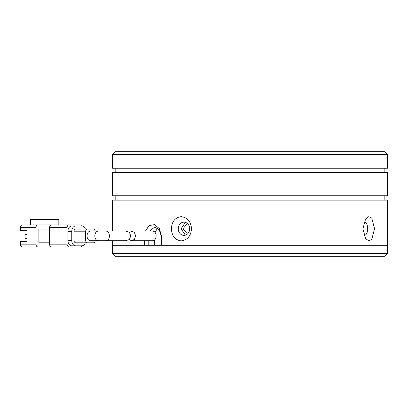 <?xml version="1.0" encoding="UTF-8"?>
<svg xmlns="http://www.w3.org/2000/svg" width="408" height="408" viewBox="0 0 408 408"><rect width="100%" height="100%" fill="white"/><g stroke="black" fill="none" stroke-linecap="round" stroke-linejoin="round"><path stroke-width="0.61" d="M115.168 256.285L384.846 256.285L387.6 253.531L112.419 253.531L115.168 256.285M145.432 231.106L149.068 225.578L154.479 224.619L159.395 228.613L161.415 235.921L161.415 245.279L387.6 245.279L112.419 245.279L112.419 240.735M186.716 233.167L182.942 228.766L186.716 224.364M130.744 235.921L129.382 232.295L125.577 231.106L106.019 231.106A4.814 3.407 90 0 1 109.421 235.921A4.814 3.407 90 0 1 106.019 240.735L125.577 240.735L129.382 239.547L130.744 235.921M98.231 240.735A4.814 3.407 90 0 1 94.829 235.921A4.814 3.407 90 0 1 98.231 231.106L90.448 231.106A4.814 3.407 90 0 0 87.047 235.921A4.814 3.407 90 0 0 90.448 240.735L106.019 240.735M85.583 231.795L85.583 240.047L73.909 240.047L73.909 231.795L85.583 231.795A2.754 1.948 -90 0 1 87.531 229.041L93.371 229.041A2.754 1.948 -90 0 1 95.253 231.106M73.909 240.047A2.754 1.948 90 0 0 75.857 242.801L87.531 242.801A2.754 1.948 -90 0 1 85.583 240.047M87.531 242.801L93.371 242.801A2.754 1.948 -90 0 0 95.253 240.735M87.531 229.041L75.857 229.041A2.754 1.948 90 0 0 73.909 231.795M85.364 242.801A5.503 3.891 -90 0 1 81.891 245.83L75.664 245.83A5.503 3.891 -90 0 1 71.772 240.322L71.772 231.52A5.503 3.891 -90 0 1 75.664 226.017L81.891 226.017A5.503 3.891 -90 0 1 85.364 229.041M75.664 226.017L71.772 226.017A5.503 3.891 90 0 0 67.876 231.52L71.772 231.52M71.772 240.322L67.876 240.322L67.876 231.52M67.876 240.322A5.503 3.891 90 0 0 71.772 245.83L75.664 245.83M82.294 245.8A2.754 1.948 -90 0 1 80.723 246.927L69.044 246.927A2.754 1.948 -90 0 1 67.101 244.178L67.101 227.664A2.754 1.948 -90 0 1 69.044 224.915L80.723 224.915A2.754 1.948 -90 0 1 82.294 226.042M69.044 224.915L51.535 224.915A2.754 1.948 -90 0 0 49.587 227.664L67.101 227.664M63.209 224.915L80.723 224.915M69.044 246.927L51.535 246.927A2.754 1.948 -90 0 1 49.587 244.178L49.587 227.664M80.723 246.927L63.209 246.927M49.587 242.801L38.888 242.801L38.888 229.041L49.587 229.041M30.615 224.915L30.615 219.412L52.02 219.412L52.02 224.915L22.348 224.915A2.754 1.948 90 0 0 20.4 227.664L35.965 227.664A2.754 1.948 -90 0 1 37.913 224.915M35.965 227.664L35.965 244.178L20.4 244.178L20.4 241.424L27.101 241.424L27.101 230.418L20.4 230.418L20.4 227.664M20.4 244.178A2.754 1.948 90 0 0 22.348 246.927L37.913 246.927A2.754 1.948 -90 0 1 35.965 244.178M37.913 246.927L34.022 246.927M50.561 246.559A2.754 1.948 -90 0 1 49.587 246.927M49.587 224.915A2.754 1.948 -90 0 1 50.561 225.282M52.02 219.412L58.828 219.412L58.828 224.915M27.101 238.746L25.072 238.746L25.072 234.345L27.101 234.345M130.575 231.106L134.359 232.3L135.665 235.921L134.365 239.542L130.575 240.735L152.714 240.735A4.814 3.407 -90 0 0 156.121 235.921A4.814 3.407 -90 0 0 152.714 231.106L130.575 231.106M363.982 222.217A6.604 3.3 -90 0 1 364.4 222.161A6.604 3.3 -90 0 1 367.7 228.766A6.604 3.3 -90 0 1 364.4 235.37A6.604 3.3 -90 0 1 363.982 235.319M178.245 228.766A6.604 5.717 90 0 1 183.967 222.161A6.604 5.717 90 0 1 189.684 228.766A6.604 5.717 90 0 1 183.967 235.37A6.604 5.717 90 0 1 178.245 228.766M185.344 235.176L181.086 228.766L185.344 222.355M362.931 228.766L365.573 219.019L368.71 216.694L371.759 218.035L374.549 228.766L371.765 239.496L368.715 240.837L365.573 238.512L362.931 228.766M171.396 228.766C171.824 221.534 175.088 217.495 181.198 216.658C187.486 217.474 190.929 221.508 191.52 228.766C190.934 236.002 187.507 240.037 181.229 240.873C175.103 240.057 171.829 236.023 171.396 228.766M384.846 200.149L384.846 195.743M115.168 200.149L115.168 195.743M384.846 151.715L115.168 151.715L112.419 154.469L387.6 154.469L384.846 151.715M112.419 154.469L112.419 168.229L387.6 168.229L387.6 154.469M112.419 195.743L387.6 195.743L387.6 172.63L112.419 172.63L112.419 195.743M384.846 172.63L384.846 168.229M115.168 172.63L115.168 168.229M387.6 253.531L387.6 200.149L112.419 200.149L112.419 231.106M144.738 240.735L144.738 245.279L112.419 245.279L112.419 253.531M154.489 245.279L154.489 240.031M154.994 232.341L157.641 228.133M161.242 245.279L161.415 235.921M149.695 231.106L154.663 227.113L159.237 229.694L161.242 235.921M148.787 240.735L148.787 245.279M67.101 244.178L49.587 244.178M98.231 231.106L106.019 231.106"/></g></svg>
